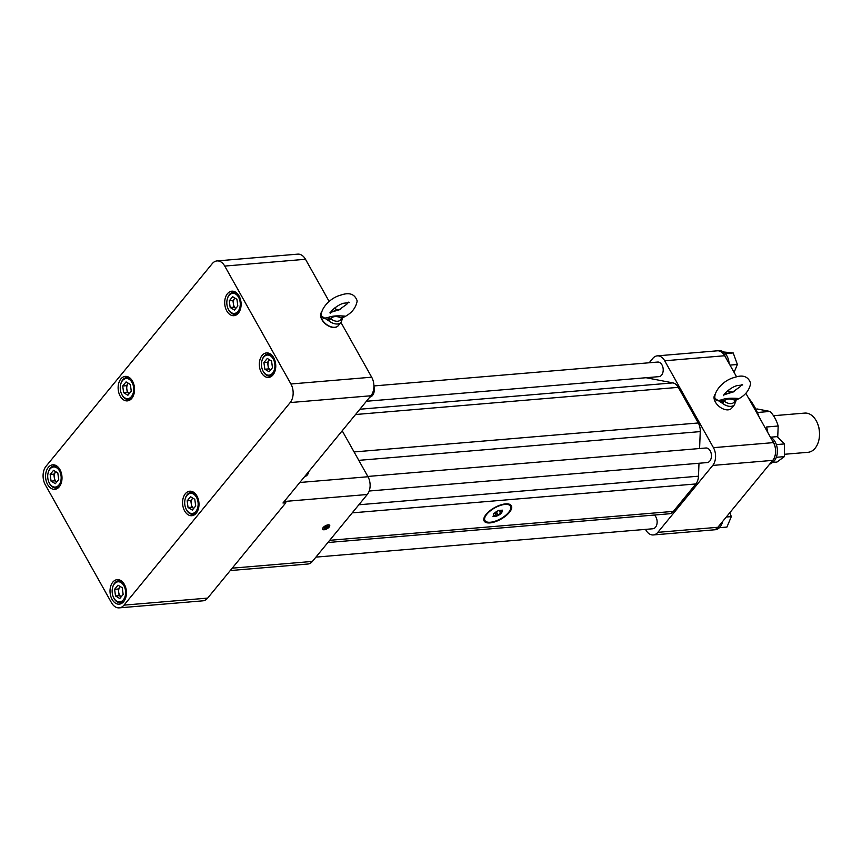 <?xml version="1.0" encoding="UTF-8"?>
<svg xmlns="http://www.w3.org/2000/svg" width="862" height="862" viewBox="0 0 862 862"><rect width="100%" height="100%" fill="white"/><g stroke="black" fill="none" stroke-linecap="round" stroke-linejoin="round"><path stroke-width="1.29" d="M777.729 437.174L778.181 426.011L766.555 426.992A30.838 20.516 85.2 0 1 767.783 432.39M758.56 412.402L770.003 411.433L756.89 408.911M817.241 422.811L817.51 423.436A18.264 12.154 85.2 0 1 818.9 439.965L818.738 440.622A19.675 13.092 -94.8 0 0 817.241 422.811A19.675 13.092 -94.8 0 0 804.72 413.092L773.483 415.721M784.42 454.285L808.017 452.302A19.675 13.092 -94.8 0 0 818.738 440.622M769.378 464.543A30.838 20.516 -94.8 0 0 770.973 463.25M778.181 426.011A30.838 20.516 -94.8 0 0 770.003 411.433M735.631 400.884A1.95 0.776 -172.1 0 0 735.879 400.571L734.532 404.666A10.764 6.627 -140.6 0 1 722.442 403.319L715.891 399.041M734.532 404.666L731.666 408.168A10.764 6.627 -140.6 0 1 723.671 409.116A10.764 6.627 -140.6 0 1 715.341 402.015A10.764 6.627 -140.6 0 1 715.029 394.516L715.169 394.343M735.76 401.617A1.95 1.422 -174.2 0 0 734.79 400.237L737.969 398.459L735.857 400.399M722.442 403.319L724.102 401.132A8.803 5.431 39.4 0 0 734.79 400.237C729.823 398.255 726.267 398.556 724.102 401.132L721.311 402.091L721.699 399.828L723.606 400.733M734.995 399.774A1.95 0.776 -172.1 0 1 735.879 400.571L736.029 400.097C744.456 396.38 749.337 390.788 750.651 383.299C748.281 376.446 742.915 374.485 734.564 377.405C719.576 381.133 710.234 397.996 717.13 400.722L721.699 399.828C725.05 398.363 730.47 397.91 737.969 398.459L736.245 399.979M728.207 390.357L730.265 392.178A8.803 5.431 39.4 0 0 727.808 390.669M731.418 392.501A1.95 0.593 115.1 0 0 731.288 392.318A1.95 0.593 115.1 0 0 730.89 392.447L724.263 394.397M732.765 392.167L730.48 391.822M734.155 391.671L724.026 394.785M732.452 392.264L730.89 392.447M315.912 557.121L652.868 528.762A7.316 4.87 -94.8 0 0 655.497 527.253A7.316 4.87 -94.8 0 0 654.269 515.045M366.425 401.261L658.934 376.64A7.316 4.87 -94.8 0 0 661.574 375.142A7.316 4.87 -94.8 0 0 662.77 366.803A7.316 4.87 -94.8 0 0 657.706 362.051L373.903 385.939M369.195 491.017L707.163 462.571A7.316 4.87 -94.8 0 0 709.792 461.073A7.316 4.87 -94.8 0 0 710.999 452.733A7.316 4.87 -94.8 0 0 705.935 447.992L367.826 476.449M284.772 500.8L285.872 502.751L207.667 598.099A13.275 8.825 85.2 0 1 202.893 600.825L119.236 607.861A13.275 8.825 -94.8 0 0 124.009 605.135L207.667 598.099M285.872 502.751L282.973 502.999L370.929 395.766A13.275 8.825 -94.8 0 0 371.673 377.19L340.943 322.431M370.929 395.766L290.182 402.565L124.009 605.135M329.144 301.42L305.493 259.279L224.745 266.078A13.275 8.825 -94.8 0 0 217.008 260.927A13.275 8.825 -94.8 0 0 212.224 263.664L46.063 466.234A13.275 8.825 -94.8 0 0 45.32 484.81L111.489 602.721A13.275 8.825 -94.8 0 0 119.236 607.861M305.493 259.279A13.275 8.825 -94.8 0 0 297.756 254.139L217.008 260.927M290.182 402.565A13.275 8.825 -94.8 0 0 290.925 383.989L371.673 377.19M232.212 568.166L312.389 561.421L367.287 494.497L285.117 501.415M312.389 561.421A12.693 8.437 85.2 0 1 307.82 564.028L230.251 570.558M299.804 482.483L367.988 476.74L342.203 430.784M367.988 476.74A12.693 8.437 85.2 0 1 367.287 494.497M699.588 448.52L700.256 431.603A11.712 7.79 -94.8 0 0 698.295 422.973L678.308 387.35A11.712 7.79 -94.8 0 0 672.92 382.89L646.091 377.728M327.894 542.521L669.149 513.795A11.712 7.79 -94.8 0 0 673.362 511.381L695.86 483.948A11.712 7.79 -94.8 0 0 698.479 476.19L698.996 463.26M486.136 514.366A15.613 6.584 150.7 0 0 484.142 521.036A15.613 6.584 150.7 0 0 500.984 519.139A15.613 6.584 150.7 0 0 511.371 505.746A15.613 6.584 150.7 0 0 500.251 505.067A15.613 6.584 150.7 0 0 486.136 514.366M483.83 520.195A15.613 6.584 150.7 0 0 483.927 520.282A15.419 6.508 -29.3 0 1 483.797 520.034L483.916 520.26A15.419 6.508 -29.3 0 0 486.944 522.038L487.817 522.178A14.643 6.174 150.7 0 0 508.602 512.416A14.643 6.174 150.7 0 0 510.412 509.496A14.643 6.174 150.7 0 0 494.691 507.944A14.643 6.174 150.7 0 0 487.817 522.178M329.176 527.059A4.041 1.702 150.7 0 0 329.683 525.314A4.041 1.702 150.7 0 0 325.34 525.82A4.041 1.702 150.7 0 0 322.636 529.268A4.041 1.702 150.7 0 0 325.502 529.473A4.041 1.702 150.7 0 0 329.176 527.059M329.618 525.217A4.041 1.702 -29.3 0 1 329.068 526.865A4.041 1.702 -29.3 0 1 328.821 527.145A4.041 1.702 -29.3 0 1 328.724 527.242M324.78 529.462A4.041 1.702 -29.3 0 1 324.651 529.483A4.041 1.702 -29.3 0 1 322.593 529.171M510.627 504.884A15.419 6.508 -29.3 0 1 510.81 505.164A15.419 6.508 -29.3 0 1 510.746 508.677L510.412 509.496M328.864 527.081A3.62 1.53 150.7 0 0 327.808 525.12A3.62 1.53 150.7 0 0 323.272 527.813A3.62 1.53 150.7 0 0 324.899 529.43A3.62 1.53 150.7 0 0 328.648 527.339A3.62 1.53 150.7 0 0 328.864 527.081M321.407 312.367A10.732 6.616 39.4 0 0 323.659 322.14A10.732 6.616 39.4 0 0 334.628 327.452A10.732 6.616 39.4 0 0 338.001 325.976M224.745 266.078L290.925 383.989M59.252 486.804A12.294 8.178 -94.8 0 0 61.277 472.796A12.294 8.178 -94.8 0 0 52.765 464.823A12.294 8.178 -94.8 0 0 45.643 477.763A12.294 8.178 -94.8 0 0 54.823 489.336A12.294 8.178 -94.8 0 0 59.252 486.804M238.365 313.154A12.294 8.178 -94.8 0 0 240.39 299.157A12.294 8.178 -94.8 0 0 231.878 291.184A12.294 8.178 -94.8 0 0 224.756 304.124A12.294 8.178 -94.8 0 0 233.936 315.686A12.294 8.178 -94.8 0 0 238.365 313.154M273.006 374.895A12.294 8.178 -94.8 0 0 275.032 360.898A12.294 8.178 -94.8 0 0 266.52 352.914A12.294 8.178 -94.8 0 0 259.397 365.854A12.294 8.178 -94.8 0 0 268.578 377.427A12.294 8.178 -94.8 0 0 273.006 374.895M123.686 601.633A12.294 8.178 -94.8 0 0 125.712 587.625A12.294 8.178 -94.8 0 0 117.2 579.652A12.294 8.178 -94.8 0 0 110.077 592.593A12.294 8.178 -94.8 0 0 119.268 604.165A12.294 8.178 -94.8 0 0 123.686 601.633M196.245 513.181A12.294 8.178 -94.8 0 0 198.271 499.184A12.294 8.178 -94.8 0 0 189.759 491.211A12.294 8.178 -94.8 0 0 182.636 504.151A12.294 8.178 -94.8 0 0 191.817 515.713A12.294 8.178 -94.8 0 0 196.245 513.181M131.8 398.352A12.294 8.178 -94.8 0 0 133.825 384.355A12.294 8.178 -94.8 0 0 125.313 376.382A12.294 8.178 -94.8 0 0 118.191 389.322A12.294 8.178 -94.8 0 0 127.382 400.884A12.294 8.178 -94.8 0 0 131.8 398.352M327.01 527.846L328.077 526.542L327.237 526.014L324.263 528.072L325.103 528.611L327.01 527.846L326.213 526.423M501.662 510.218L501.921 510.789A4.924 2.08 -29.3 0 1 501.695 512.588L500.973 513.472A4.924 2.08 -29.3 0 1 498.064 515.498L496.038 511.92M493.56 514.42L494.066 516.241A4.924 2.08 -29.3 0 0 496.771 516.015L498.064 515.519M494.066 516.241L493.57 515.476M493.549 513.569L493.721 514.075A4.924 2.08 -29.3 0 0 493.43 514.625A4.924 2.08 -29.3 0 0 493.506 515.875L493.032 516.5L494.023 516.273M498.538 510.401L497.363 511.144A4.924 2.08 -29.3 0 0 494.443 513.202L493.678 514.086M498.656 510.627L498.656 510.66A4.924 2.08 -29.3 0 1 501.037 510.358A4.924 2.08 -29.3 0 1 501.35 510.433L502.395 510.164L501.964 510.757M324.586 527.684L325.103 528.611M501.393 512.287L500.283 510.326L501.361 512.19L501.318 510.423M500.973 513.472L498.85 510.595M496.34 511.726L498.139 514.926L500.402 513.353M498.139 514.926L498.064 515.498M494.325 515.788L496.771 516.015L494.853 512.815M493.506 515.875L493.743 513.914M500.768 510.315L501.35 510.433M321.688 311.979A10.764 6.627 39.4 0 0 323.681 321.817A10.764 6.627 39.4 0 0 334.801 327.28A10.764 6.627 39.4 0 0 338.346 325.599L341.05 322.302A10.764 6.627 -140.6 0 1 328.972 320.944L322.42 316.677M58.293 467.312A11.066 7.359 -94.8 0 0 54.241 465.933A11.066 7.359 -94.8 0 0 48.207 472.505A11.066 7.359 -94.8 0 0 48.153 472.742M48.962 482.3A11.066 7.359 -94.8 0 0 49.048 482.515A11.066 7.359 -94.8 0 0 56.095 487.989A11.066 7.359 -94.8 0 0 59.866 485.963M237.406 293.662A11.066 7.359 -94.8 0 0 233.354 292.293A11.066 7.359 -94.8 0 0 227.32 298.866A11.066 7.359 -94.8 0 0 227.266 299.103M228.074 308.65A11.066 7.359 -94.8 0 0 228.161 308.876A11.066 7.359 -94.8 0 0 235.207 314.35A11.066 7.359 -94.8 0 0 238.979 312.313M272.047 355.403A11.066 7.359 -94.8 0 0 267.996 354.023A11.066 7.359 -94.8 0 0 261.962 360.596A11.066 7.359 -94.8 0 0 261.908 360.833M262.716 370.391A11.066 7.359 -94.8 0 0 262.813 370.617A11.066 7.359 -94.8 0 0 269.849 376.08A11.066 7.359 -94.8 0 0 273.62 374.054M122.738 582.13A11.066 7.359 -94.8 0 0 118.676 580.762A11.066 7.359 -94.8 0 0 112.653 587.334A11.066 7.359 -94.8 0 0 112.588 587.572M113.396 597.129A11.066 7.359 -94.8 0 0 113.493 597.344A11.066 7.359 -94.8 0 0 120.529 602.818A11.066 7.359 -94.8 0 0 124.3 600.792M195.286 493.689A11.066 7.359 -94.8 0 0 191.224 492.321A11.066 7.359 -94.8 0 0 185.201 498.893A11.066 7.359 -94.8 0 0 185.147 499.13M185.944 508.677A11.066 7.359 -94.8 0 0 186.041 508.903A11.066 7.359 -94.8 0 0 193.088 514.377A11.066 7.359 -94.8 0 0 196.859 512.34M130.852 378.86A11.066 7.359 -94.8 0 0 126.789 377.491A11.066 7.359 -94.8 0 0 120.766 384.064A11.066 7.359 -94.8 0 0 120.702 384.301M121.51 393.848A11.066 7.359 -94.8 0 0 121.607 394.074A11.066 7.359 -94.8 0 0 128.643 399.548A11.066 7.359 -94.8 0 0 132.414 397.511M308.887 471.557A7.661 5.097 85.2 0 0 308.919 471.417A7.661 5.097 85.2 0 0 308.941 471.342A8.275 5.506 85.2 0 1 308.855 471.697A8.275 5.506 85.2 0 1 304.642 476.578M373.903 386.305A8.275 5.506 85.2 0 1 374 392.275A8.275 5.506 85.2 0 1 369.798 397.156M58.907 484.994A10.085 6.702 -94.8 0 0 58.207 469.1A10.085 6.702 -94.8 0 0 48.1 472.969A10.085 6.702 -94.8 0 0 48.865 482.084A10.085 6.702 -94.8 0 0 58.907 484.994M238.02 311.354A10.085 6.702 -94.8 0 0 237.319 295.461A10.085 6.702 -94.8 0 0 227.212 299.319A10.085 6.702 -94.8 0 0 227.977 308.445A10.085 6.702 -94.8 0 0 238.02 311.354M272.661 373.084A10.085 6.702 -94.8 0 0 271.972 357.202A10.085 6.702 -94.8 0 0 261.854 361.059A10.085 6.702 -94.8 0 0 262.619 370.186A10.085 6.702 -94.8 0 0 272.661 373.084M123.352 599.823A10.085 6.702 -94.8 0 0 122.652 583.93A10.085 6.702 -94.8 0 0 112.534 587.798A10.085 6.702 -94.8 0 0 113.299 596.913A10.085 6.702 -94.8 0 0 123.352 599.823M195.9 511.381A10.085 6.702 -94.8 0 0 195.2 495.488A10.085 6.702 -94.8 0 0 185.082 499.346A10.085 6.702 -94.8 0 0 185.858 508.472A10.085 6.702 -94.8 0 0 195.9 511.381M131.455 396.552A10.085 6.702 -94.8 0 0 130.765 380.659A10.085 6.702 -94.8 0 0 120.648 384.517A10.085 6.702 -94.8 0 0 121.413 393.643A10.085 6.702 -94.8 0 0 131.455 396.552M373.903 386.198A7.661 5.097 85.2 0 1 374.076 391.994A7.661 5.097 85.2 0 1 374.043 392.135M342.16 318.509A1.95 0.776 -172.1 0 0 342.408 318.197L342.279 319.252A1.95 1.422 -174.2 0 0 341.32 317.862L344.488 316.095L342.386 318.024M328.972 320.944L330.631 318.768A8.803 5.431 39.4 0 0 341.32 317.862C336.352 315.88 332.786 316.182 330.631 318.768L330.124 318.358L327.829 319.716L328.228 317.464L330.124 318.358M341.524 317.399A1.95 0.776 -172.1 0 1 342.408 318.197L342.548 317.733C350.985 314.016 355.855 308.413 357.18 300.924C354.799 294.071 349.444 292.11 341.083 295.03C326.095 298.769 316.763 315.621 323.649 318.358L328.228 317.464C331.568 315.988 336.988 315.535 344.488 316.095L342.774 317.604M334.725 307.982L336.794 309.803A8.803 5.431 39.4 0 0 334.337 308.294M337.936 310.126A1.95 0.593 115.1 0 0 337.807 309.943A1.95 0.593 115.1 0 0 337.408 310.072L330.782 312.022M339.283 309.792L337.01 309.447M57.808 472.915L58.713 479.584L55.34 483.701L51.063 481.136L50.158 474.456L53.53 470.35L57.808 472.915M236.921 299.276L237.826 305.945L234.453 310.051L230.176 307.486L229.27 300.816L232.643 296.711L236.921 299.276M271.562 361.006L272.467 367.686L269.095 371.791L264.828 369.227L263.912 362.557L267.285 358.441L271.562 361.006M122.242 587.744L123.147 594.414L119.786 598.53L115.508 595.965L114.603 589.285L117.965 585.179L122.242 587.744M194.79 499.303L195.706 505.972L192.334 510.078L188.056 507.513L187.151 500.844L190.513 496.738L194.79 499.303M130.356 384.474L131.261 391.143L127.888 395.249L123.622 392.684L122.706 386.014L126.078 381.909L130.356 384.474M340.684 309.307L330.555 312.41M338.971 309.9L337.408 310.072M54.726 480.824L54.274 477.483A5.84 3.89 -94.8 0 0 56.72 482.02L54.726 480.824L51.063 481.136M53.821 474.154L55.502 472.096A5.84 3.89 -94.8 0 1 55.836 471.74L55.502 472.096A5.84 3.89 -94.8 0 0 54.274 477.483L53.821 474.154L50.158 474.456M233.839 307.184L233.386 303.844A5.84 3.89 -94.8 0 0 235.832 308.37L233.839 307.184L230.176 307.486M232.934 300.504L234.615 298.457A5.84 3.89 -94.8 0 1 234.949 298.09L234.615 298.457A5.84 3.89 -94.8 0 0 233.386 303.844L232.934 300.504L229.27 300.816M268.481 368.914L268.028 365.585A5.84 3.89 -94.8 0 0 270.474 370.11L268.481 368.914L264.828 369.227M267.576 362.245L269.256 360.187A5.84 3.89 -94.8 0 1 269.59 359.831L269.256 360.187A5.84 3.89 -94.8 0 0 268.028 365.585L267.576 362.245L263.912 362.557M119.161 595.653L118.708 592.313A5.84 3.89 -94.8 0 0 121.154 596.849L119.161 595.653L115.508 595.965M120.249 586.548L119.937 586.925A5.84 3.89 -94.8 0 0 118.708 592.313L118.256 588.983L114.603 589.285M120.271 586.569A5.84 3.89 -94.8 0 0 119.937 586.925L118.256 588.983M191.72 507.212L191.267 503.871A5.84 3.89 -94.8 0 0 193.713 508.397L191.72 507.212L188.056 507.513M190.804 500.531L192.495 498.484A5.84 3.89 -94.8 0 1 192.829 498.117L192.495 498.484A5.84 3.89 -94.8 0 0 191.267 503.871L190.804 500.531L187.151 500.844M127.274 392.382L126.822 389.042A5.84 3.89 -94.8 0 0 129.268 393.568L127.274 392.382L123.622 392.684M126.369 385.713L128.05 383.655A5.84 3.89 -94.8 0 1 128.384 383.288L128.05 383.655A5.84 3.89 -94.8 0 0 126.822 389.042L126.369 385.713L122.706 386.014M645.509 529.387L645.875 530.033A12.693 8.437 -94.8 0 0 653.277 534.946A12.693 8.437 -94.8 0 0 657.846 532.339L712.745 465.426A12.693 8.437 -94.8 0 0 713.445 447.669L664.699 360.779A12.693 8.437 -94.8 0 0 657.286 355.866A12.693 8.437 -94.8 0 0 652.728 358.484L649.205 362.773M775.401 453.865A12.693 8.437 85.2 0 1 772.74 460.373L771.178 462.28A13.523 8.997 -94.8 0 0 775.401 453.865L775.466 453.865A12.693 8.437 85.2 0 0 775.617 450.029L775.552 450.029A13.523 8.997 -94.8 0 0 772.061 440.137L773.451 442.615A12.693 8.437 85.2 0 1 775.552 450.029M724.694 355.737L726.084 358.204A13.523 8.997 -94.8 0 0 720.147 351.297A12.693 8.437 85.2 0 1 724.694 355.737L664.699 360.779M772.061 440.137L745.824 393.255M736.601 376.834L726.084 358.204M657.286 355.866L717.292 350.812A12.693 8.437 85.2 0 1 717.561 350.802L717.626 350.791A12.693 8.437 85.2 0 1 720.212 351.297L720.147 351.297M713.143 529.914A13.523 8.997 -94.8 0 0 713.391 529.893A13.523 8.997 -94.8 0 0 719.414 525.389L717.852 527.285A12.693 8.437 85.2 0 1 713.283 529.904A12.693 8.437 85.2 0 1 713.014 529.914M719.414 525.389L771.178 462.28M723.487 351.976L733.217 352.946L737.387 364.486L734.09 372.362M730.017 365.1L737.387 364.486M725.298 353.614L733.217 352.946M729.133 363.516A13.523 8.997 -94.8 0 0 719.016 350.672L717.195 350.823A13.523 8.997 -94.8 0 0 716.947 350.845M770.283 463.444A13.523 8.997 -94.8 0 0 777.19 453.962A13.523 8.997 -94.8 0 0 773.893 439.986A13.523 8.997 -94.8 0 0 770.477 437.196L777.19 436.635L784.517 443.919L776.36 444.609M772.611 462.42L776.953 462.054L784.398 456.623L776.328 457.302M784.517 443.919L784.398 456.623M713.391 529.893L715.212 529.742A13.523 8.997 -94.8 0 0 721.246 525.227A13.523 8.997 -94.8 0 0 722.625 521.532M729.898 512.674L731.31 516.607L726.935 527.07L719.404 527.706M731.31 516.607L726.332 517.028M672.92 382.89L359.874 409.234M678.308 387.35L355.553 414.514M354.077 451.947L698.295 422.973M700.256 431.603L358.797 460.351M358.851 504.776L698.479 476.19M695.86 483.948L352.213 512.868M329.704 540.312L673.362 511.381M499.335 510.466L501.016 513.461M494.917 512.761L496.555 515.681M713.445 447.669L773.451 442.615M772.74 460.373L712.745 465.426M657.846 532.339L717.852 527.285M759.066 416.863A53.8 35.784 -94.8 0 0 748.431 397.91M732.129 392.425L740.232 386.65L741.632 384.808M742.247 384.463L742.721 384.969L737.161 385.605C732.247 386.693 724.522 392.598 723.671 395.658L723.487 394.99M494.95 512.728L496.695 515.842M56.418 465.749L54.241 465.933M58.271 487.806L56.095 487.989M235.531 292.11L233.354 292.293M237.384 314.167L235.207 314.35M270.172 353.84L267.996 354.023M272.036 375.897L269.849 376.08M120.863 580.579L118.676 580.762M122.716 602.635L120.529 602.818M193.411 492.137L191.224 492.321M195.265 514.194L193.088 514.377M128.966 377.308L126.789 377.491M130.83 399.365L128.643 399.548M342.279 319.252L341.05 322.302M338.647 310.051L346.761 304.275L348.151 302.443M348.776 302.088L349.239 302.594L343.69 303.241C338.766 304.329 331.04 310.223 330.2 313.283L330.006 312.626M713.283 529.904L653.277 534.946M762.008 422.1L746.934 395.249"/></g></svg>
